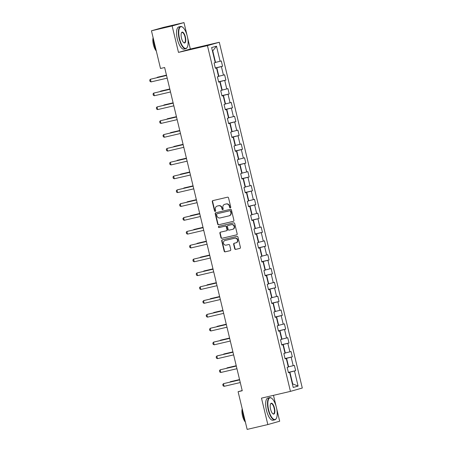 <?xml version="1.0" encoding="UTF-8"?>
<svg xmlns="http://www.w3.org/2000/svg" width="452" height="452" viewBox="0 0 452 452"><rect width="100%" height="100%" fill="white"/><g stroke="black" fill="none" stroke-linecap="round" stroke-linejoin="round"><path stroke-width="0.68" d="M230.334 207.863A0.627 0.582 -105.8 0 0 230.757 207.118L228.537 197.869A0.893 0.836 -105.8 0 0 227.514 197.191L212.898 200.603A0.893 0.836 -105.8 0 0 212.293 201.66L214.519 210.909A0.627 0.582 -105.8 0 0 215.254 211.383A0.627 0.582 -105.8 0 0 215.655 210.643L215.367 209.451A2.865 2.667 -105.8 0 1 217.293 206.055L218.514 205.773A2.865 2.667 -105.8 0 1 221.779 207.954L222.068 209.146A0.627 0.582 -105.8 0 0 222.808 209.621A0.627 0.582 -105.8 0 0 223.203 208.88L222.915 207.688A2.865 2.667 -105.8 0 1 224.847 204.293L226.068 204.01A2.865 2.667 -105.8 0 1 229.333 206.185L229.622 207.383A0.627 0.582 -105.8 0 0 230.334 207.863M234.695 248.702A0.893 0.836 -105.8 0 0 235.718 249.38L239.814 248.425A0.893 0.836 -105.8 0 0 240.419 247.363L237.95 237.091A0.893 0.836 -105.8 0 0 236.933 236.407L222.316 239.826A0.893 0.836 -105.8 0 0 221.712 240.882L224.181 251.159A0.893 0.836 -105.8 0 0 225.198 251.837L230.153 250.679A0.893 0.836 -105.8 0 0 230.757 249.623L229.701 245.227A0.893 0.836 -105.8 0 0 228.678 244.543L226.22 245.114A2.396 2.232 -105.8 0 1 223.503 243.345A2.396 2.232 -105.8 0 1 225.107 240.458L234.729 238.21A2.396 2.232 -105.8 0 1 237.447 239.984A2.396 2.232 -105.8 0 1 235.848 242.871L234.243 243.244A0.893 0.836 -105.8 0 0 233.639 244.306L234.695 248.702L235.012 248.611A0.893 0.836 -105.8 0 0 236.034 249.289L239.961 248.374M261.488 398.139L267.833 424.569L247.154 429.4L238.102 391.703L242.238 390.737L164.641 67.517L160.505 68.484L151.454 30.787L172.139 25.962L178.483 52.392L207.44 45.629L290.444 391.375L261.488 398.139M233.317 221.35A0.893 0.836 -105.8 0 0 233.916 220.288L231.452 210.016A0.893 0.836 -105.8 0 0 230.43 209.332L215.813 212.745A0.893 0.836 -105.8 0 0 215.214 213.807L217.678 224.079A0.893 0.836 -105.8 0 0 218.7 224.763L233.385 221.327M234.701 223.554L237.17 233.825A0.893 0.836 -105.8 0 1 236.565 234.887L221.949 238.3A0.893 0.836 -105.8 0 1 220.926 237.616L219.875 233.221A0.893 0.836 -105.8 0 1 220.474 232.164L226.401 230.78A0.893 0.836 -105.8 0 0 227.006 229.718L226.305 226.802A0.893 0.836 -105.8 0 0 225.282 226.119L219.113 227.559A0.627 0.582 -105.8 0 1 218.796 226.35A0.627 0.582 -105.8 0 1 218.819 226.339L233.684 222.87A0.893 0.836 -105.8 0 1 234.701 223.554M207.44 45.629L219.288 42.273L302.292 388.019L290.444 391.375M288.359 372.375L295.648 370.668L294.371 365.352L293.201 365.679L291.156 357.165L292.325 356.831L291.048 351.515L289.879 351.842L287.834 343.328L289.003 342.995L287.726 337.672L286.557 338.006L284.511 329.491L285.681 329.158L284.404 323.835L283.234 324.169L281.189 315.654L282.359 315.321L281.082 309.999L279.912 310.332L277.867 301.817L279.037 301.484L277.76 296.162L276.59 296.495L274.545 287.98L275.714 287.647L274.437 282.325L273.268 282.658L271.228 274.144L272.392 273.81L271.115 268.488L269.946 268.821L267.906 260.307L269.07 259.973L267.793 254.651L266.623 254.984L264.584 246.47L265.753 246.137L264.471 240.814L263.301 241.148L261.262 232.633L262.431 232.3L261.149 226.977L259.985 227.311L257.939 218.796L259.109 218.463L257.826 213.141L256.663 213.474L254.617 204.959L255.787 204.626L254.51 199.304L253.34 199.637L251.295 191.123L252.465 190.789L251.188 185.467L250.018 185.8L247.973 177.286L249.142 176.952L247.865 171.63L246.696 171.963L244.651 163.449L245.82 163.115L244.543 157.793L243.374 158.127L241.328 149.612L242.498 149.279L241.221 143.956L240.052 144.29L238.006 135.775L239.176 135.442L237.899 130.119L236.729 130.453L234.684 121.938L235.854 121.605L234.577 116.283L233.407 116.616L231.362 108.101L232.531 107.768L231.254 102.446L230.085 102.779L228.04 94.265L229.209 93.931L227.932 88.609L226.763 88.942L224.717 80.428L225.887 80.094L224.61 74.772L223.441 75.105L221.395 66.591L222.565 66.258L221.288 60.935L220.118 61.269L216.497 46.189L211.632 47.567L215.248 62.647L214.084 62.981L215.361 68.303L216.531 67.969L215.338 68.207M295.648 370.668L294.478 371.002L298.1 386.081L293.229 387.46L289.613 372.38L288.444 372.714L287.167 367.391L288.336 367.058L286.291 358.543L285.122 358.877L283.845 353.554L285.014 353.221L282.969 344.707L281.799 345.04L280.522 339.718L281.692 339.384L279.647 330.87L278.477 331.203L277.2 325.881L278.37 325.547L276.325 317.033L275.155 317.366L273.878 312.044L275.048 311.711L273.002 303.196L271.833 303.529L270.556 298.207L271.725 297.874L269.68 289.359L268.511 289.692L267.234 284.37L268.403 284.037L266.358 275.522L265.188 275.856L263.911 270.533L265.081 270.2L263.036 261.685L261.866 262.019L260.589 256.696L261.759 256.363L259.714 247.849L258.544 248.182L257.267 242.86L258.437 242.526L256.391 234.012L255.222 234.345L253.945 229.023L255.114 228.689L253.069 220.175L251.9 220.508L250.623 215.186L251.792 214.853L249.747 206.338L248.577 206.671L247.3 201.349L248.47 201.016L246.425 192.501L245.255 192.834L243.978 187.512L245.148 187.179L243.103 178.664L241.933 178.998L240.656 173.675L241.826 173.342L239.78 164.827L238.611 165.161L237.334 159.838L238.503 159.505L236.458 150.991L235.289 151.324L234.012 146.002L235.181 145.668L233.136 137.154L231.966 137.487L230.689 132.165L231.859 131.831L229.814 123.317L228.65 123.65L227.367 118.328L228.537 117.995L226.492 109.48L225.328 109.813L224.045 104.491L225.215 104.158L223.175 95.643L222.005 95.977L220.723 90.654L221.892 90.321L219.853 81.806L218.683 82.14L217.406 76.817L218.57 76.484L216.531 67.969M285.065 358.651L286.568 358.3L288.613 366.815L288.291 366.888M288.613 366.815L293.201 365.679M286.568 358.3L291.156 357.165M286.291 358.543L285.099 358.786M281.743 344.814L283.246 344.464L285.291 352.978L284.969 353.052M285.291 352.978L289.879 351.842M283.246 344.464L287.834 343.328M282.969 344.707L281.777 344.949M278.421 330.977L279.924 330.627L281.969 339.141L281.647 339.215M281.969 339.141L286.557 338.006M279.924 330.627L284.511 329.491M279.647 330.87L278.455 331.113M275.098 317.14L276.601 316.79L278.647 325.304L278.325 325.378M278.647 325.304L283.234 324.169M276.601 316.79L281.189 315.654M276.325 317.033L275.132 317.276M271.776 303.303L273.279 302.953L275.325 311.468L275.002 311.541M275.325 311.468L279.912 310.332M273.279 302.953L277.867 301.817M273.002 303.196L271.81 303.439M268.454 289.466L269.957 289.116L272.002 297.631L271.686 297.704M272.002 297.631L276.59 296.495M269.957 289.116L274.545 287.98M269.68 289.359L268.488 289.602M265.138 275.63L266.635 275.279L268.68 283.794L268.364 283.867M268.68 283.794L273.268 282.658M266.635 275.279L271.228 274.144M266.358 275.522L265.166 275.765M261.815 261.793L263.313 261.442L265.358 269.957L265.041 270.03M265.358 269.957L269.946 268.821M263.313 261.442L267.906 260.307M263.036 261.685L261.844 261.928M258.493 247.956L259.99 247.606L262.036 256.12L261.719 256.194M262.036 256.12L266.623 254.984M259.99 247.606L264.584 246.47M259.714 247.849L258.521 248.091M255.171 234.119L256.668 233.769L258.713 242.283L258.397 242.357M258.713 242.283L263.301 241.148M256.668 233.769L261.262 232.633M256.391 234.012L255.199 234.255M251.849 220.282L253.346 219.932L255.391 228.446L255.075 228.52M255.391 228.446L259.985 227.311M253.346 219.932L257.939 218.796M253.069 220.175L251.877 220.418M248.527 206.445L250.024 206.095L252.069 214.61L251.753 214.683M252.069 214.61L256.663 213.474M250.024 206.095L254.617 204.959M249.747 206.338L248.555 206.581M245.204 192.608L246.702 192.258L248.747 200.773L248.43 200.846M248.747 200.773L253.34 199.637M246.702 192.258L251.295 191.123M246.425 192.501L245.233 192.744M241.882 178.772L243.379 178.421L245.425 186.936L245.108 187.009M245.425 186.936L250.018 185.8M243.379 178.421L247.973 177.286M243.103 178.664L241.91 178.907M238.56 164.935L240.057 164.584L242.102 173.099L241.786 173.172M242.102 173.099L246.696 171.963M240.057 164.584L244.651 163.449M239.78 164.827L238.594 165.07M235.238 151.098L236.735 150.748L238.78 159.262L238.464 159.336M238.78 159.262L243.374 158.127M236.735 150.748L241.328 149.612M236.458 150.991L235.272 151.234M231.916 137.261L233.418 136.911L235.458 145.425L235.142 145.499M235.458 145.425L240.052 144.29M233.418 136.911L238.006 135.775M233.136 137.154L231.949 137.397M228.593 123.424L230.096 123.074L232.136 131.588L231.819 131.662M232.136 131.588L236.729 130.453M230.096 123.074L234.684 121.938M229.814 123.317L228.627 123.56M225.271 109.587L226.774 109.237L228.814 117.752L228.497 117.825M228.814 117.752L233.407 116.616M226.774 109.237L231.362 108.101M226.492 109.48L225.305 109.717M221.949 95.751L223.452 95.4L225.492 103.915L225.175 103.988M225.492 103.915L230.085 102.779M223.452 95.4L228.04 94.265M223.175 95.643L221.983 95.88M218.627 81.914L220.13 81.563L222.175 90.078L221.853 90.151M222.175 90.078L226.763 88.942M220.13 81.563L224.717 80.428M219.853 81.806L218.661 82.044M215.305 68.077L216.807 67.727L218.853 76.241L218.531 76.315M218.853 76.241L223.441 75.105M216.807 67.727L221.395 66.591M216.497 46.189L212.762 50.873L215.531 62.404L215.208 62.478M215.531 62.404L220.118 61.269M187.004 35.166L183.987 22.6L172.139 25.962M183.987 22.6L163.302 27.431L151.454 30.787M267.833 424.569L279.686 421.213L276.714 408.84M276.099 406.28L273.471 395.342M178.483 52.392L190.332 49.031L187.614 37.725M190.332 49.031L219.288 42.273M242.193 390.545L238.102 391.703M212.762 50.873L212.446 50.963M298.1 386.081L292.342 383.759L292.659 383.669L289.89 372.137L288.387 372.488M289.89 372.137L294.478 371.002M289.613 372.38L288.421 372.623M215.276 67.958L222.565 66.258M218.598 81.795L225.887 80.094M221.921 95.632L229.209 93.931M225.243 109.469L232.531 107.768M228.565 123.306L235.854 121.605M231.887 137.142L239.176 135.442M235.209 150.979L242.498 149.279M238.532 164.816L245.82 163.115M241.854 178.653L249.142 176.952M245.176 192.49L252.465 190.789M248.498 206.327L255.787 204.626M251.82 220.164L259.109 218.463M255.143 234L262.431 232.3M258.465 247.837L265.753 246.137M261.787 261.674L269.07 259.973M265.109 275.511L272.392 273.81M268.431 289.353L275.714 287.647M271.748 303.19L279.037 301.484M275.07 317.027L282.359 315.321M278.392 330.864L285.681 329.158M281.715 344.701L289.003 342.995M285.037 358.538L292.325 356.831M230.514 207.784A0.627 0.582 -105.8 0 1 229.938 207.293L229.656 206.095A2.865 2.667 -105.8 0 0 226.384 203.92L226.068 204.01M224.943 204.264A2.865 2.667 -105.8 0 1 225.169 204.202L226.384 203.92M217.389 206.027A2.865 2.667 -105.8 0 1 217.615 205.965L218.836 205.683A2.865 2.667 -105.8 0 1 222.101 207.858L222.39 209.056A0.627 0.582 -105.8 0 0 222.96 209.547M213.073 200.558A0.893 0.836 -105.8 0 0 212.615 201.569L214.836 210.818A0.627 0.582 -105.8 0 0 215.406 211.31M215.988 212.706A0.893 0.836 -105.8 0 0 215.531 213.717L218 223.989A0.893 0.836 -105.8 0 0 219.017 224.672L233.464 221.299M230.543 211.237A0.627 0.582 -105.8 0 0 229.831 210.762L217 213.756A0.627 0.582 -105.8 0 0 216.576 214.497L216.881 215.762A2.865 2.667 -105.8 0 0 220.147 217.943L228.921 215.892A2.865 2.667 -105.8 0 0 230.848 212.502L230.543 211.237L230.865 211.146A0.627 0.582 -105.8 0 0 230.153 210.672L229.831 210.762M217.271 213.677A0.627 0.582 -105.8 0 1 217.322 213.666L230.153 210.672M229.237 215.802A2.865 2.667 -105.8 0 0 231.17 212.412L230.848 212.502M230.865 211.146L231.17 212.412M236.712 234.837L221.949 238.3M220.649 232.119A0.893 0.836 -105.8 0 0 220.192 233.13L221.248 237.526A0.893 0.836 -105.8 0 0 222.271 238.21M226.475 230.757L226.723 230.684A0.893 0.836 -105.8 0 0 227.328 229.627L226.627 226.712A0.893 0.836 -105.8 0 0 225.604 226.028L219.113 227.559M219.017 226.294A0.627 0.582 -105.8 0 0 219.435 227.469M232.554 229.339A2.396 2.232 -105.8 0 0 234.153 226.452A2.396 2.232 -105.8 0 0 231.435 224.684L228.045 225.475A0.893 0.836 -105.8 0 0 227.441 226.537L228.141 229.452A0.893 0.836 -105.8 0 0 229.164 230.13L232.554 229.339M232.876 229.249A2.396 2.232 -105.8 0 0 234.475 226.362A2.396 2.232 -105.8 0 0 231.757 224.593L231.435 224.684M228.294 225.401A0.893 0.836 -105.8 0 1 228.367 225.384L231.757 224.593M234.413 243.204A0.893 0.836 -105.8 0 0 233.961 244.216L235.012 248.611M236.164 242.78A2.396 2.232 -105.8 0 0 237.763 239.893A2.396 2.232 -105.8 0 0 235.046 238.119L234.729 238.21M225.237 240.419A2.396 2.232 -105.8 0 1 225.424 240.368L235.046 238.119M222.486 239.78A0.893 0.836 -105.8 0 0 222.034 240.792L224.497 251.063A0.893 0.836 -105.8 0 0 225.52 251.747L230.3 250.628M215.05 67.009L214.254 63.687M166.472 75.145L157.364 77.269L156.855 77.71M166.477 75.173L156.505 77.795M167.189 78.139L151.019 81.914L150.024 81.428L149.708 80.1L150.38 79.253L166.545 75.45M151.019 81.914L150.38 79.253L166.551 75.478M187.337 36.437A11.13 4.057 76.9 0 0 182.648 27.21A11.13 4.057 76.9 0 0 179.523 38.652A11.13 4.057 76.9 0 0 187.303 47.155A11.13 4.057 76.9 0 0 187.337 36.437M187.23 47.302A11.402 4.158 -103.1 0 1 187.151 47.454A11.402 4.158 -103.1 0 1 185.778 48.709A11.402 4.158 -103.1 0 1 179.178 38.736A11.402 4.158 -103.1 0 1 180.591 26.498A11.402 4.158 -103.1 0 1 182.382 27.013A11.402 4.158 -103.1 0 1 182.518 27.114M185.382 36.991A5.565 2.028 -103.1 0 1 183.823 42.714A5.565 2.028 -103.1 0 1 181.478 38.098A5.565 2.028 -103.1 0 1 181.495 32.736A5.565 2.028 -103.1 0 1 185.382 36.991M183.687 42.607A5.294 1.927 76.9 0 0 184.388 42.754A5.294 1.927 76.9 0 0 185.037 37.075A5.294 1.927 76.9 0 0 181.981 32.448A5.294 1.927 76.9 0 0 181.416 32.894M156.053 49.946A11.402 4.158 -103.1 0 1 154.194 44.573A11.402 4.158 -103.1 0 1 153.403 38.895M156.307 50.991A8.209 2.994 -103.1 0 1 153.414 44.697A8.209 2.994 -103.1 0 1 153.109 37.674M185.778 48.709L183.953 49.132A11.402 4.158 -103.1 0 1 177.359 39.16A11.402 4.158 -103.1 0 1 178.766 26.922L180.591 26.498M276.432 407.551A11.13 4.057 76.9 0 0 271.742 398.325A11.13 4.057 76.9 0 0 268.618 409.766A11.13 4.057 76.9 0 0 276.404 418.275A11.13 4.057 76.9 0 0 276.432 407.551M276.325 418.416A11.402 4.158 -103.1 0 1 276.251 418.569A11.402 4.158 -103.1 0 1 274.873 419.823A11.402 4.158 -103.1 0 1 268.273 409.851A11.402 4.158 -103.1 0 1 269.686 397.613A11.402 4.158 -103.1 0 1 271.477 398.127A11.402 4.158 -103.1 0 1 271.612 398.235M274.483 408.105A5.565 2.028 -103.1 0 1 272.918 413.829A5.565 2.028 -103.1 0 1 270.573 409.213A5.565 2.028 -103.1 0 1 270.59 403.856A5.565 2.028 -103.1 0 1 274.483 408.105M272.782 413.721A5.294 1.927 76.9 0 0 273.483 413.868A5.294 1.927 76.9 0 0 274.138 408.19A5.294 1.927 76.9 0 0 271.076 403.563A5.294 1.927 76.9 0 0 270.516 404.009M245.148 421.061A11.402 4.158 -103.1 0 1 243.289 415.687A11.402 4.158 -103.1 0 1 242.498 410.009M245.402 422.106A8.209 2.994 -103.1 0 1 242.509 415.812A8.209 2.994 -103.1 0 1 242.204 408.789M274.873 419.823L273.053 420.247A11.402 4.158 -103.1 0 1 266.454 410.28A11.402 4.158 -103.1 0 1 267.866 398.037L269.686 397.613M218.372 80.846L217.576 77.524M169.794 88.982L160.686 91.106L160.177 91.547M169.799 89.01L159.827 91.632M221.695 94.683L220.898 91.36M173.116 102.819L164.008 104.949L163.5 105.384M173.122 102.847L163.144 105.469M170.511 91.976L154.341 95.751L153.347 95.265L153.03 93.937L153.703 93.089L169.867 89.287M154.341 95.751L153.703 93.089L169.873 89.315M173.834 105.813L157.663 109.587L156.669 109.101L156.352 107.774L157.025 106.926L173.189 103.124M157.663 109.587L157.025 106.926L173.195 103.152M225.017 108.52L224.22 105.197M176.438 116.656L167.33 118.786L166.822 119.221M176.444 116.684L166.466 119.305M228.339 122.356L227.542 119.034M179.76 130.492L170.653 132.622L170.144 133.057M179.766 130.521L169.788 133.142M231.661 136.193L230.865 132.871M183.083 144.329L173.975 146.459L173.466 146.894M183.088 144.357L173.11 146.979M177.156 119.65L160.985 123.424L159.991 122.938L159.675 121.611L160.347 120.763L176.512 116.961M160.985 123.424L160.347 120.763L176.517 116.989M180.478 133.487L164.308 137.261L163.313 136.775L162.997 135.447L163.669 134.6L179.834 130.797M164.308 137.261L163.669 134.6L179.839 130.826M183.8 147.324L167.63 151.098L166.635 150.618L166.319 149.284L166.991 148.437L183.156 144.634M167.63 151.098L166.991 148.437L183.162 144.663M234.983 150.03L234.181 146.708M186.405 158.166L177.297 160.296L176.788 160.731M186.41 158.194L176.433 160.816M187.122 161.161L170.952 164.935L169.958 164.455L169.641 163.121L170.314 162.274L186.478 158.471M170.952 164.935L170.314 162.274L186.484 158.499M238.3 163.867L237.503 160.545M189.727 172.003L180.619 174.133L180.105 174.568M189.733 172.031L179.755 174.653M190.445 174.997L174.274 178.772L173.28 178.291L172.963 176.958L173.636 176.11L189.8 172.308M174.274 178.772L173.636 176.11L189.806 172.336M241.622 177.704L240.826 174.382M193.049 185.84L183.941 187.97L183.427 188.405M193.055 185.868L183.077 188.49M193.767 188.834L177.596 192.608L176.602 192.128L176.28 190.795L177.534 189.783L193.123 186.145M177.596 192.608L176.958 189.947L193.128 186.173M244.944 191.541L244.148 188.218M196.371 199.677L187.264 201.807L186.749 202.242M196.377 199.705L186.399 202.326M197.089 202.671L180.919 206.445L179.924 205.965L179.602 204.632L180.856 203.62L196.445 199.982M180.919 206.445L180.28 203.784L196.45 200.01M248.267 205.377L247.47 202.055M199.694 213.513L190.586 215.644L190.072 216.079M199.699 213.542L189.721 216.163M200.411 216.508L184.241 220.282L183.246 219.802L182.924 218.469L184.179 217.457L199.767 213.819M184.241 220.282L183.602 217.621L199.773 213.847M251.589 219.214L250.792 215.892M203.016 227.35L193.908 229.48L193.394 229.915M203.021 227.379L193.044 230M203.733 230.345L187.563 234.119L186.569 233.639L186.247 232.305L186.925 231.458L203.084 227.655M187.563 234.119L186.925 231.458L203.095 227.684M254.911 233.051L254.114 229.729M206.338 241.187L197.23 243.317L196.716 243.758M206.344 241.215L196.366 243.837M207.056 244.182L190.885 247.956L189.891 247.476L189.569 246.142L190.247 245.295L206.406 241.492M190.885 247.956L190.247 245.295L206.417 241.521M258.233 246.888L257.437 243.571M209.66 255.024L200.552 257.154L200.038 257.595M209.666 255.052L199.688 257.674M210.378 258.019L194.207 261.793L193.213 261.312L192.891 259.979L193.569 259.132L209.728 255.329M194.207 261.793L193.569 259.132L209.739 255.357M261.555 260.725L260.759 257.408M212.977 268.861L203.869 270.991L203.36 271.432M212.988 268.889L203.01 271.511M213.7 271.855L197.53 275.63L196.535 275.149L196.213 273.816L196.891 272.968L213.05 269.166M197.53 275.63L196.891 272.968L213.061 269.194M264.878 274.562L264.081 271.245M216.299 282.698L207.191 284.828L206.683 285.268M216.31 282.726L206.332 285.348M217.022 285.692L200.852 289.466L199.857 288.986L199.535 287.653L200.213 286.805L216.372 283.003M200.852 289.466L200.213 286.805L216.378 283.031M268.2 288.399L267.403 285.082M219.621 296.535L210.513 298.665L210.005 299.105M219.632 296.563L209.655 299.184M220.339 299.529L204.174 303.303L203.18 302.823L202.858 301.49L204.112 300.478L219.695 296.84M204.174 303.303L203.536 300.642L219.7 296.868M271.522 302.235L270.725 298.919M222.943 310.371L213.836 312.501L213.327 312.942M222.949 310.4L212.977 313.021M223.661 313.366L207.496 317.14L206.502 316.66L206.18 315.327L207.434 314.315L223.017 310.677M207.496 317.14L206.858 314.479L223.022 310.705M274.844 316.072L274.048 312.756M226.266 324.208L217.158 326.338L216.649 326.779M226.271 324.237L216.299 326.858M226.983 327.203L210.818 330.977L209.824 330.497L209.502 329.163L210.756 328.152L226.339 324.513M210.818 330.977L210.18 328.316L226.345 324.542M278.166 329.909L277.37 326.593M229.588 338.051L220.48 340.175L219.971 340.616M229.593 338.073L219.621 340.695M230.305 341.04L214.141 344.814L213.146 344.334L212.824 343L214.078 341.989L229.661 338.35M214.141 344.814L213.502 342.153L229.667 338.378M281.489 343.746L280.692 340.429M232.91 351.888L223.802 354.012L223.294 354.453M232.916 351.91L222.943 354.532M233.627 354.876L217.463 358.651L216.468 358.17L216.146 356.837L217.401 355.826L232.983 352.187M217.463 358.651L216.824 355.99L232.989 352.215M284.811 357.583L284.014 354.266M236.232 365.724L227.124 367.849L226.616 368.29M236.238 365.747L226.266 368.369M236.95 368.713L220.785 372.488L219.785 372.007L219.469 370.674L220.147 369.826L236.306 366.024M220.785 372.488L220.147 369.826L236.311 366.052M288.133 371.42L287.336 368.103M239.554 379.561L230.447 381.686L229.938 382.126M239.56 379.584L229.588 382.206M240.272 382.55L224.107 386.324L223.107 385.844L222.791 384.511L223.463 383.663L239.628 379.861M224.107 386.324L223.463 383.663L239.633 379.889M229.656 206.095L229.333 206.185M225.169 204.202L224.847 204.293M222.39 209.056L222.068 209.146M222.101 207.858L221.779 207.954M218.836 205.683L218.514 205.773M217.615 205.965L217.293 206.055M214.836 210.818L214.519 210.909M212.615 201.569L212.293 201.66M229.938 207.293L229.622 207.383M219.017 224.672L218.7 224.763M218 223.989L217.678 224.079M215.531 213.717L215.214 213.807M221.248 237.526L220.926 237.616M220.192 233.13L219.875 233.221M227.328 229.627L227.006 229.718M226.627 226.712L226.305 226.802M225.604 226.028L225.282 226.119M228.367 225.384L228.045 225.475M233.961 244.216L233.639 244.306M225.424 240.368L225.107 240.458M225.52 251.747L225.198 251.837M224.497 251.063L224.181 251.159M222.034 240.792L221.712 240.882M236.034 249.289L235.718 249.38M225.056 204.231L224.734 204.321M217.502 205.993L217.18 206.084M229.35 215.773L229.034 215.864M226.757 230.678L226.441 230.769M232.966 229.226L232.65 229.317M228.333 225.395L228.011 225.486M236.26 242.752L235.938 242.848M225.333 240.391L225.011 240.481M187.303 47.155L187.151 47.454M276.404 418.275L276.251 418.569"/></g></svg>
